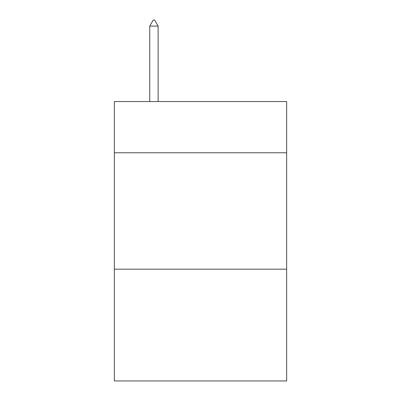 <?xml version="1.0" encoding="UTF-8"?>
<svg xmlns="http://www.w3.org/2000/svg" width="401" height="401" viewBox="0 0 401 401"><rect width="100%" height="100%" fill="white"/><g stroke="black" fill="none" stroke-linecap="round" stroke-linejoin="round"><path stroke-width="0.6" d="M286.65 152.766L286.65 101.543L114.35 101.543L114.35 152.766L286.65 152.766L286.65 380.95L114.35 380.95L114.35 152.766M286.65 269.186L114.35 269.186M158.124 26.105L154.631 20.05L153.232 20.05L149.743 26.105L158.124 26.105L158.124 101.543M149.743 26.105L149.743 101.543"/></g></svg>
